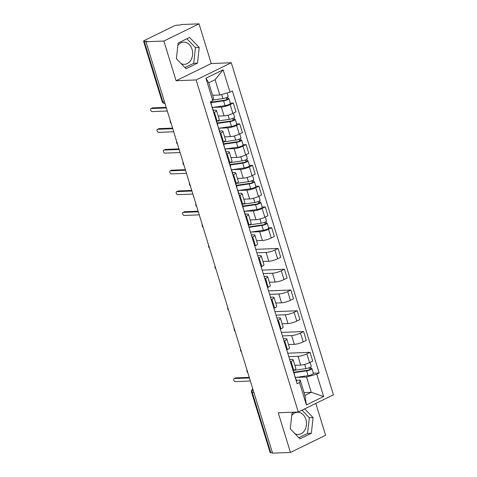 <?xml version="1.0" encoding="UTF-8"?>
<svg xmlns="http://www.w3.org/2000/svg" width="477" height="477" viewBox="0 0 477 477"><rect width="100%" height="100%" fill="white"/><g stroke="black" fill="none" stroke-linecap="round" stroke-linejoin="round"><path stroke-width="0.72" d="M291.757 415.437A11.102 8.604 -92.2 0 1 297.469 412.271A11.102 8.604 -92.2 0 1 305.894 419.456A11.102 8.604 -92.2 0 1 298.334 434.458A11.102 8.604 -92.2 0 1 294.983 433.73M290.708 429.282A11.102 8.604 -92.2 0 1 290.302 428.382M177.891 45.303A11.102 8.604 -92.2 0 1 183.603 42.143A11.102 8.604 -92.2 0 1 192.028 49.322A11.102 8.604 -92.2 0 1 184.462 64.323A11.102 8.604 -92.2 0 1 181.117 63.596M176.842 59.154A11.102 8.604 -92.2 0 1 176.436 58.254M199.034 23.85L163.879 41.052L146.004 41.743L272.57 453.15L290.445 452.458L278.24 412.778L298.274 412.003L333.429 394.801L231.273 62.749L211.239 63.524L199.034 23.85L181.159 24.542L180.133 25.042L177.349 25.156A2.844 0.584 -17.1 0 0 173.503 26.229L144.495 40.42A2.844 0.584 -17.1 0 0 143.571 41.189A2.844 0.584 -17.1 0 0 144.245 41.35L162.794 101.667A2.844 2.206 87.8 0 0 164.959 103.503L165 103.503M290.445 452.458L325.6 435.257L315.81 403.423M163.879 41.052L176.085 80.726L196.119 79.951L298.274 412.003M146.004 41.743L147.029 41.243L144.245 41.35M272.427 452.691L270.805 452.756A2.844 0.584 162.9 0 1 270.137 452.59L251.582 392.279A2.844 0.584 -17.1 0 0 252.25 392.446L270.805 452.756M294.905 365.328L300.725 365.102A6.547 1.342 -17.1 0 0 309.573 362.633L312.697 361.107L309.996 352.318L306.866 353.851A6.547 1.342 162.9 0 1 298.018 356.313L288.8 356.671M291.083 361.572L293.784 370.361A6.547 1.342 -17.1 0 0 295.913 368.596L293.206 359.807A6.547 1.342 162.9 0 1 291.083 361.572L290.41 361.9M293.784 370.361L293.111 370.689M287.726 353.183L309.996 352.318M289.67 359.503L291.668 359.425A6.547 1.342 162.9 0 1 293.206 359.807M288.519 344.561L294.333 344.334A6.547 1.342 -17.1 0 0 303.181 341.866L306.306 340.334L303.605 331.551L300.48 333.077A6.547 1.342 162.9 0 1 291.632 335.546L282.408 335.903M286.719 349.921L287.398 349.587A6.547 1.342 -17.1 0 0 289.521 347.822L286.82 339.04A6.547 1.342 162.9 0 1 284.691 340.799L284.018 341.133M281.335 332.415L303.605 331.551M283.278 338.73L285.276 338.652A6.547 1.342 162.9 0 1 286.82 339.04M282.128 323.788L287.947 323.561A6.547 1.342 -17.1 0 0 296.789 321.093L299.92 319.566L297.213 310.777L294.088 312.31A6.547 1.342 162.9 0 1 285.24 314.778L276.022 315.136M280.333 329.148L281.007 328.82A6.547 1.342 -17.1 0 0 283.129 327.055L280.428 318.266A6.547 1.342 162.9 0 1 278.306 320.031L277.626 320.365M274.943 311.642L297.213 310.777M276.893 317.962L278.884 317.885A6.547 1.342 162.9 0 1 280.428 318.266M275.736 303.02L281.555 302.794A6.547 1.342 -17.1 0 0 290.404 300.325L293.528 298.799L290.827 290.01L287.697 291.536A6.547 1.342 162.9 0 1 278.854 294.005L269.63 294.363M273.941 308.38L274.621 308.047A6.547 1.342 -17.1 0 0 276.743 306.282L274.036 297.499A6.547 1.342 162.9 0 1 271.914 299.264L271.24 299.592M268.557 290.875L290.827 290.01M270.501 297.195L272.498 297.117A6.547 1.342 162.9 0 1 274.036 297.499M269.35 282.247L275.163 282.02A6.547 1.342 -17.1 0 0 284.012 279.558L287.136 278.025L284.435 269.237L281.311 270.769A6.547 1.342 162.9 0 1 272.462 273.238L263.238 273.595M267.549 287.607L268.229 287.279A6.547 1.342 -17.1 0 0 270.352 285.514L267.651 276.726A6.547 1.342 162.9 0 1 265.528 278.49L264.848 278.824M262.165 270.101L284.435 269.237M264.109 276.421L266.106 276.344A6.547 1.342 162.9 0 1 267.651 276.726M262.958 261.479L268.778 261.253A6.547 1.342 -17.1 0 0 277.62 258.784L280.75 257.258L278.043 248.469L274.919 249.996A6.547 1.342 162.9 0 1 266.071 252.464L256.853 252.822M261.163 266.84L261.837 266.506A6.547 1.342 -17.1 0 0 263.966 264.747L261.259 255.958A6.547 1.342 162.9 0 1 259.136 257.723L258.456 258.051M255.779 249.334L278.043 248.469M257.723 255.654L259.715 255.577A6.547 1.342 162.9 0 1 261.259 255.958M256.566 240.706L262.386 240.486A6.547 1.342 -17.1 0 0 271.234 238.017L274.358 236.485L271.657 227.696L268.527 229.228A6.547 1.342 162.9 0 1 259.685 231.697L251.385 232.019M254.772 246.072L255.451 245.738A6.547 1.342 -17.1 0 0 257.574 243.974L254.873 235.185A6.547 1.342 162.9 0 1 252.744 236.95L252.071 237.284M268.623 227.815L271.657 227.696M251.331 234.881L253.329 234.803A6.547 1.342 162.9 0 1 254.873 235.185M250.181 219.939L255.994 219.712A6.547 1.342 -17.1 0 0 264.842 217.244L267.967 215.717L265.266 206.929L262.141 208.461A6.547 1.342 162.9 0 1 253.293 210.923L244.993 211.245M248.386 225.299L249.06 224.971A6.547 1.342 -17.1 0 0 251.182 223.206L248.481 214.417A6.547 1.342 162.9 0 1 246.359 216.182L245.679 216.51M262.231 207.048L265.266 206.929M245.184 214.101L246.937 214.036A6.547 1.342 162.9 0 1 248.481 214.417M243.789 199.171L249.608 198.945A6.547 1.342 -17.1 0 0 258.456 196.476L261.581 194.944L258.874 186.161L255.75 187.688A6.547 1.342 162.9 0 1 246.901 190.156L238.601 190.478M241.994 204.532L242.668 204.198A6.547 1.342 -17.1 0 0 244.796 202.433L242.089 193.65A6.547 1.342 162.9 0 1 239.967 195.409L239.287 195.743M255.839 186.274L258.874 186.161M238.792 193.334L240.551 193.263A6.547 1.342 162.9 0 1 242.089 193.65M237.403 178.398L243.216 178.171A6.547 1.342 -17.1 0 0 252.065 175.703L255.189 174.177L252.488 165.388L249.364 166.92A6.547 1.342 162.9 0 1 240.515 169.389L232.216 169.711M235.602 183.758L236.282 183.43A6.547 1.342 -17.1 0 0 238.405 181.665L235.704 172.877A6.547 1.342 162.9 0 1 233.575 174.642L232.901 174.976M249.453 165.507L252.488 165.388M232.4 172.561L234.159 172.495A6.547 1.342 162.9 0 1 235.704 172.877M231.011 157.631L236.825 157.404A6.547 1.342 -17.1 0 0 245.673 154.936L248.803 153.409L246.096 144.62L242.972 146.147A6.547 1.342 162.9 0 1 234.124 148.615L225.824 148.937M229.216 162.991L229.89 162.657A6.547 1.342 -17.1 0 0 232.013 160.892L229.312 152.109A6.547 1.342 162.9 0 1 227.189 153.874L226.509 154.202M243.061 144.74L246.096 144.62M226.015 151.793L227.767 151.728A6.547 1.342 162.9 0 1 229.312 152.109M224.619 136.857L230.439 136.631A6.547 1.342 -17.1 0 0 239.287 134.168L242.411 132.636L239.71 123.847L236.58 125.379A6.547 1.342 162.9 0 1 227.732 127.848L219.438 128.17M222.825 142.218L223.498 141.89A6.547 1.342 -17.1 0 0 225.627 140.125L222.92 131.336A6.547 1.342 162.9 0 1 220.797 133.101L220.124 133.435M236.675 123.966L239.71 123.847M219.623 131.026L221.382 130.954A6.547 1.342 162.9 0 1 222.92 131.336M218.233 116.09L224.047 115.863A6.547 1.342 -17.1 0 0 232.895 113.395L236.02 111.868L233.319 103.08L230.194 104.606A6.547 1.342 162.9 0 1 221.346 107.075L213.046 107.397M216.433 121.45L217.113 121.122A6.547 1.342 -17.1 0 0 219.235 119.357L216.534 110.569A6.547 1.342 162.9 0 1 214.406 112.333L213.732 112.661M230.284 103.199L233.319 103.08M213.231 110.253L214.99 110.187A6.547 1.342 162.9 0 1 216.534 110.569M304.052 392.595L311.278 392.315L306.568 377.003L296.11 377.408M296.3 380.264L300.212 380.109L304.922 395.421L311.278 392.315L323.639 396.524L306.425 404.949L299.538 382.584L300.212 380.109M212.587 95.293L219.814 95.012L215.103 79.701L208.747 82.807L213.457 98.119L212.79 100.593L210.381 101.768L297.135 383.764L299.538 382.584M212.79 100.593L205.909 78.222L223.129 69.797L230.009 92.168L219.814 95.012M306.568 377.003L316.758 374.159L319.167 372.978L232.418 90.988L230.009 92.168M316.758 374.159L323.639 396.524M231.273 62.749L196.119 79.951M294.053 412.164L292.013 413.165L290.255 428.805L299.914 438.858L311.338 433.271L313.097 417.631L304.678 408.872M211.239 63.524L176.085 80.726M178.142 43.031L176.389 58.677L186.048 68.73L197.472 63.143L199.225 47.497L189.566 37.444L178.142 43.031M313.347 373.205L319.167 372.978M306.425 404.949L304.922 395.421M215.103 79.701L223.129 69.797M208.747 82.807L205.909 78.222M298.805 437.707L307.564 433.42L309.323 417.774L302.013 410.172M309.323 417.774L313.097 417.631M307.564 433.42L311.338 433.271M184.939 67.573L193.698 63.286L195.457 47.646L186.901 38.75M195.457 47.646L199.225 47.497M193.698 63.286L197.472 63.143M293.319 370.587L294.536 374.54A3.56 0.727 162.9 0 1 294.392 374.856M249.435 377.957L234.326 378.541A1.634 0.978 -116.1 0 0 234.076 378.601L235.405 377.951A1.634 0.978 63.9 0 1 235.656 377.891L249.25 377.361M294.935 376.627A3.56 0.727 162.9 0 1 295.233 376.806A3.56 0.727 162.9 0 1 295.09 377.122M295.233 376.806L296.712 381.6A3.56 0.727 162.9 0 1 296.563 381.91M234.076 378.601A1.634 0.978 -116.1 0 0 233.831 380.312A1.634 0.978 -116.1 0 0 235.268 381.606L250.377 381.016M293.838 372.257L307.635 370.247A1.705 0.352 -17.1 0 0 309.358 369.753A1.705 0.352 -17.1 0 0 310.175 369.174A1.705 0.352 -17.1 0 0 309.77 369.073L311.105 368.423A3.56 0.727 -17.1 0 1 311.94 368.632L313.413 373.425A3.56 0.727 -17.1 0 1 311.719 374.624A3.56 0.727 -17.1 0 1 308.136 375.655L295.448 377.504M293.975 372.71L306.657 370.862A3.56 0.727 -17.1 0 0 310.247 369.836A3.56 0.727 -17.1 0 0 311.94 368.632M309.334 367.66L309.895 369.484M293.743 370.379L305.966 368.602A3.56 0.727 -17.1 0 0 309.549 367.57A3.56 0.727 -17.1 0 0 311.242 366.366L310.026 362.413M310.67 367.01L311.105 368.423M242.203 204.424L243.419 208.383A3.56 0.727 162.9 0 1 243.276 208.699M198.319 211.794L183.204 212.384A1.634 0.978 -116.1 0 0 182.959 212.444L184.289 211.794A1.634 0.978 63.9 0 1 184.539 211.728L198.134 211.204M243.819 210.464A3.56 0.727 162.9 0 1 244.117 210.643A3.56 0.727 162.9 0 1 243.974 210.959M244.117 210.643L245.589 215.437A3.56 0.727 162.9 0 1 245.446 215.753M182.959 212.444A1.634 0.978 -116.1 0 0 182.715 214.149A1.634 0.978 -116.1 0 0 184.146 215.443L199.261 214.859M235.817 183.657L237.033 187.61A3.56 0.727 162.9 0 1 236.884 187.926M191.927 191.027L176.818 191.611A1.634 0.978 -116.1 0 0 176.568 191.671L177.903 191.021A1.634 0.978 63.9 0 1 178.148 190.961L191.742 190.43M237.427 189.697A3.56 0.727 162.9 0 1 237.725 189.876A3.56 0.727 162.9 0 1 237.582 190.192M237.725 189.876L239.204 194.67A3.56 0.727 162.9 0 1 239.055 194.986M176.568 191.671A1.634 0.978 -116.1 0 0 176.323 193.382A1.634 0.978 -116.1 0 0 177.76 194.676L192.869 194.085M229.425 162.89L230.641 166.843A3.56 0.727 162.9 0 1 230.498 167.159M185.535 170.253L170.426 170.844A1.634 0.978 -116.1 0 0 170.182 170.903L171.511 170.253A1.634 0.978 63.9 0 1 171.762 170.188L185.356 169.663M231.041 168.924A3.56 0.727 162.9 0 1 231.339 169.102A3.56 0.727 162.9 0 1 231.19 169.418M231.339 169.102L232.812 173.896A3.56 0.727 162.9 0 1 232.669 174.212M170.182 170.903A1.634 0.978 -116.1 0 0 169.937 172.608A1.634 0.978 -116.1 0 0 171.368 173.902L186.477 173.318M248.875 226.903L262.91 224.858A1.705 0.352 -17.1 0 0 264.634 224.363A1.705 0.352 -17.1 0 0 265.445 223.785A1.705 0.352 -17.1 0 0 265.045 223.683L266.375 223.033A3.56 0.727 -17.1 0 1 267.215 223.242L268.688 228.036A3.56 0.727 -17.1 0 1 266.995 229.234A3.56 0.727 -17.1 0 1 263.405 230.266L250.491 232.15M249.018 227.356L261.933 225.472A3.56 0.727 -17.1 0 0 265.516 224.446A3.56 0.727 -17.1 0 0 267.215 223.242M264.61 222.27L265.17 224.095M249.018 224.989L261.235 223.212A3.56 0.727 -17.1 0 0 264.824 222.181A3.56 0.727 -17.1 0 0 266.518 220.976L265.301 217.023M265.939 221.62L266.375 223.033M242.715 206.1L256.519 204.084A1.705 0.352 -17.1 0 0 258.242 203.59A1.705 0.352 -17.1 0 0 259.053 203.011A1.705 0.352 -17.1 0 0 258.653 202.916L259.983 202.26A3.56 0.727 -17.1 0 1 260.824 202.469L262.296 207.262A3.56 0.727 -17.1 0 1 260.603 208.467A3.56 0.727 -17.1 0 1 257.014 209.498L244.331 211.347M242.859 206.553L255.541 204.705A3.56 0.727 -17.1 0 0 259.13 203.673A3.56 0.727 -17.1 0 0 260.824 202.469M258.218 201.497L258.778 203.321M242.626 204.222L254.843 202.439A3.56 0.727 -17.1 0 0 258.433 201.413A3.56 0.727 -17.1 0 0 260.126 200.209L258.91 196.25M259.548 200.847L259.983 202.26M236.33 185.326L250.133 183.317A1.705 0.352 -17.1 0 0 251.85 182.822A1.705 0.352 -17.1 0 0 252.667 182.244A1.705 0.352 -17.1 0 0 252.261 182.142L253.597 181.493A3.56 0.727 -17.1 0 1 254.432 181.701L255.91 186.495A3.56 0.727 -17.1 0 1 254.211 187.7A3.56 0.727 -17.1 0 1 250.628 188.725L237.945 190.573M236.467 185.78L249.155 183.931A3.56 0.727 -17.1 0 0 252.738 182.906A3.56 0.727 -17.1 0 0 254.432 181.701M251.826 180.729L252.387 182.554M236.24 183.448L248.457 181.671A3.56 0.727 -17.1 0 0 252.041 180.64A3.56 0.727 -17.1 0 0 253.74 179.435L252.524 175.482M253.162 180.079L253.597 181.493M229.938 164.559L243.741 162.544A1.705 0.352 -17.1 0 0 245.464 162.055A1.705 0.352 -17.1 0 0 246.275 161.476A1.705 0.352 -17.1 0 0 245.876 161.375L247.205 160.725A3.56 0.727 -17.1 0 1 248.046 160.928L249.519 165.722A3.56 0.727 -17.1 0 1 247.825 166.926A3.56 0.727 -17.1 0 1 244.236 167.958L231.554 169.806M230.081 165.012L242.763 163.164A3.56 0.727 -17.1 0 0 246.353 162.132A3.56 0.727 -17.1 0 0 248.046 160.928M245.44 159.962L246.001 161.781M229.848 162.681L242.066 160.898A3.56 0.727 -17.1 0 0 245.655 159.873A3.56 0.727 -17.1 0 0 247.348 158.668L246.132 154.715M246.77 159.312L247.205 160.725M223.033 142.116L224.25 146.069A3.56 0.727 162.9 0 1 224.107 146.385M179.149 149.486L164.04 150.07A1.634 0.978 -116.1 0 0 163.79 150.136L165.12 149.48A1.634 0.978 63.9 0 1 165.37 149.42L178.964 148.896M224.649 148.156A3.56 0.727 162.9 0 1 224.947 148.335A3.56 0.727 162.9 0 1 224.804 148.651M224.947 148.335L226.42 153.129A3.56 0.727 162.9 0 1 226.277 153.445M163.79 150.136A1.634 0.978 -116.1 0 0 163.545 151.841A1.634 0.978 -116.1 0 0 164.982 153.135L180.091 152.551M223.552 143.786L237.349 141.776A1.705 0.352 -17.1 0 0 239.072 141.281A1.705 0.352 -17.1 0 0 239.883 140.703A1.705 0.352 -17.1 0 0 239.484 140.602L240.813 139.952A3.56 0.727 -17.1 0 1 241.654 140.16L243.127 144.954A3.56 0.727 -17.1 0 1 241.434 146.159A3.56 0.727 -17.1 0 1 237.85 147.184L225.162 149.033M223.689 144.239L236.371 142.39A3.56 0.727 -17.1 0 0 239.961 141.365A3.56 0.727 -17.1 0 0 241.654 140.16M239.049 139.189L239.609 141.013M223.457 141.907L235.674 140.131A3.56 0.727 -17.1 0 0 239.263 139.099A3.56 0.727 -17.1 0 0 240.957 137.895L239.74 133.942M240.384 138.539L240.813 139.952M216.647 121.349L217.864 125.302A3.56 0.727 162.9 0 1 217.715 125.618M172.757 128.718L157.648 129.303A1.634 0.978 -116.1 0 0 157.398 129.362L158.734 128.712A1.634 0.978 63.9 0 1 158.978 128.653L172.573 128.122M218.263 127.383A3.56 0.727 162.9 0 1 218.555 127.568A3.56 0.727 162.9 0 1 218.412 127.878M218.555 127.568L220.034 132.356A3.56 0.727 162.9 0 1 219.885 132.672M157.398 129.362A1.634 0.978 -116.1 0 0 157.154 131.074A1.634 0.978 -116.1 0 0 158.591 132.367L173.7 131.777M217.16 123.018L230.963 121.003A1.705 0.352 -17.1 0 0 232.681 120.514A1.705 0.352 -17.1 0 0 233.497 119.936A1.705 0.352 -17.1 0 0 233.092 119.834L234.428 119.184A3.56 0.727 -17.1 0 1 235.262 119.393L236.741 124.181A3.56 0.727 -17.1 0 1 235.048 125.385A3.56 0.727 -17.1 0 1 231.458 126.417L218.776 128.265M217.297 123.471L229.986 121.623A3.56 0.727 -17.1 0 0 233.569 120.592A3.56 0.727 -17.1 0 0 235.262 119.393M232.657 118.421L233.217 120.246M217.071 121.14L229.288 119.357A3.56 0.727 -17.1 0 0 232.871 118.332A3.56 0.727 -17.1 0 0 234.571 117.127L233.354 113.174M233.992 117.771L234.428 119.184M210.59 101.667L211.472 104.529A3.56 0.727 162.9 0 1 211.329 104.845M166.366 107.945L151.257 108.535A1.634 0.978 -116.1 0 0 151.012 108.595L152.342 107.939A1.634 0.978 63.9 0 1 152.592 107.88L166.187 107.355M211.871 106.615A3.56 0.727 162.9 0 1 212.17 106.794A3.56 0.727 162.9 0 1 212.021 107.11M212.17 106.794L213.642 111.588A3.56 0.727 162.9 0 1 213.499 111.904M151.012 108.595A1.634 0.978 -116.1 0 0 150.768 110.3A1.634 0.978 -116.1 0 0 152.199 111.594L167.308 111.01M210.768 102.245L224.572 100.236A1.705 0.352 -17.1 0 0 226.295 99.741A1.705 0.352 -17.1 0 0 227.106 99.162A1.705 0.352 -17.1 0 0 226.706 99.067L228.036 98.411A3.56 0.727 -17.1 0 1 228.877 98.62L230.349 103.414A3.56 0.727 -17.1 0 1 228.656 104.618A3.56 0.727 -17.1 0 1 225.066 105.644L212.384 107.492M210.912 102.704L223.594 100.856A3.56 0.727 -17.1 0 0 227.183 99.824A3.56 0.727 -17.1 0 0 228.877 98.62M226.271 97.648L226.831 99.472M212.939 100.039L222.896 98.59A3.56 0.727 -17.1 0 0 226.486 97.558A3.56 0.727 -17.1 0 0 228.179 96.354L227.135 92.967M227.601 96.998L228.036 98.411M221.346 107.075L224.047 115.863M227.732 127.848L230.439 136.631M234.124 148.615L236.825 157.404M240.515 169.389L243.216 178.171M246.901 190.156L249.608 198.945M253.293 210.923L255.994 219.712M259.685 231.697L262.386 240.486M266.071 252.464L268.778 261.253M272.462 273.238L275.163 282.02M278.854 294.005L281.555 302.794M285.24 314.778L287.947 323.561M291.632 335.546L294.333 344.334M298.018 356.313L300.725 365.102M220.797 133.101L223.498 141.89M227.189 153.874L229.89 162.657M233.575 174.642L236.282 183.43M239.967 195.409L242.668 204.198M246.359 216.182L249.06 224.971M252.744 236.95L255.451 245.738M259.136 257.723L261.837 266.506M265.528 278.49L268.229 287.279M271.914 299.264L274.621 308.047M278.306 320.031L281.007 328.82M284.691 340.799L287.398 349.587M214.406 112.333L217.113 121.122M236.58 125.379L239.287 134.168M242.972 146.147L245.673 154.936M249.364 166.92L252.065 175.703M255.75 187.688L258.456 196.476M262.141 208.461L264.842 217.244M268.527 229.228L271.234 238.017M274.919 249.996L277.62 258.784M281.311 270.769L284.012 279.558M287.697 291.536L290.404 300.325M294.088 312.31L296.789 321.093M300.48 333.077L303.181 341.866M306.866 353.851L309.573 362.633M230.194 104.606L232.895 113.395M252.899 389.208A2.844 2.206 87.8 0 0 252.25 392.446L253.871 392.38M164.416 101.601L162.794 101.667A2.844 0.584 -17.1 0 1 162.126 101.5A2.844 2.844 0 0 0 164.959 103.503M234.326 378.541L235.656 377.891M306.657 370.862L308.136 375.655M304.672 364.41L305.966 368.602M183.204 212.384L184.539 211.728M176.818 191.611L178.148 190.961M170.426 170.844L171.762 170.188M261.933 225.472L263.405 230.266M259.947 219.021L261.235 223.212M255.541 204.705L257.014 209.498M253.555 198.247L254.843 202.439M249.155 183.931L250.628 188.725M247.169 177.48L248.457 181.671M242.763 163.164L244.236 167.958M240.778 156.712L242.066 160.898M164.04 150.07L165.37 149.42M236.371 142.39L237.85 147.184M234.386 135.939L235.674 140.131M157.648 129.303L158.978 128.653M229.986 121.623L231.458 126.417M228 115.172L229.288 119.357M151.257 108.535L152.592 107.88M223.594 100.856L225.066 105.644M221.638 94.5L222.896 98.59M246.955 369.89A2.844 2.844 0 0 0 247.831 372.74M240.563 349.122A2.844 2.844 0 0 0 241.44 351.966M234.171 328.349A2.844 2.844 0 0 0 235.048 331.199M227.785 307.582A2.844 2.844 0 0 0 228.662 310.426M221.394 286.808A2.844 2.844 0 0 0 222.27 289.658M215.002 266.041A2.844 2.844 0 0 0 215.878 268.891M208.616 245.273A2.844 2.844 0 0 0 209.492 248.118M202.224 224.5A2.844 2.844 0 0 0 203.101 227.35M195.838 203.733A2.844 2.844 0 0 0 196.709 206.577M189.447 182.959A2.844 2.844 0 0 0 190.323 185.809M183.055 162.192A2.844 2.844 0 0 0 183.931 165.036M176.669 141.419A2.844 2.844 0 0 0 177.545 144.269M170.277 120.651A2.844 2.844 0 0 0 171.154 123.501M162.126 101.5L143.571 41.189M252.834 389.005A2.844 2.844 0 0 0 251.582 392.279"/></g></svg>

